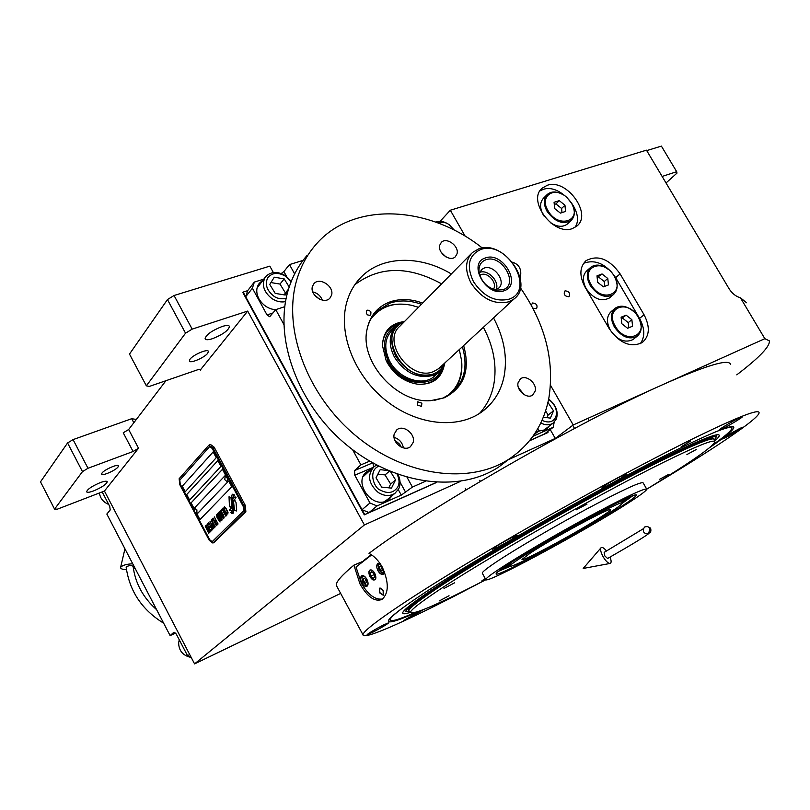 <?xml version="1.0" encoding="UTF-8"?>
<svg xmlns="http://www.w3.org/2000/svg" width="810" height="810" viewBox="0 0 810 810"><rect width="100%" height="100%" fill="white"/><g stroke="black" fill="none" stroke-linecap="round" stroke-linejoin="round"><path stroke-width="1.21" d="M118.027 466.995L118.452 465.871C118.179 463.593 104.379 469.587 102.009 473.03L101.614 474.123C101.939 476.381 115.607 470.438 118.027 466.995M207.735 353.221L208.403 351.398C207.897 348.502 193.074 354.78 189.955 359.245L189.327 361.017C189.894 363.892 204.545 357.666 207.735 353.221M87.996 468.271L82.478 471.612L54.564 509.115L40.5 481.839L67.574 442.959L73.062 439.617L87.996 468.271L133.093 451.504L123.241 432.793L128.658 429.513L165.939 380.71M133.832 422.749L131.696 418.699L136.333 419.458M73.062 439.617L131.696 418.699M192.173 329.123L185.541 333.183L146.357 385.823L129.489 354.081L167.457 299.568L174.049 295.498L192.173 329.123L247.688 311.08L364.399 524.951L194.572 663.886L104.439 491.042L138.53 448.224L133.093 451.504M247.688 311.08L200.758 369.451M146.357 385.823L149.243 386.461L197.913 369.684L200.799 369.532M93.778 490.84C101.989 487.306 106.474 484.269 107.244 481.727C106.697 480.816 104.338 481.13 100.177 482.649C91.905 486.192 87.389 489.25 86.619 491.802C87.197 492.713 89.576 492.389 93.778 490.84M54.564 509.115L57.389 509.156L104.439 491.042M67.574 442.959L82.478 471.612M194.572 663.886L340.666 593.416M736.766 374.848C759.324 357.635 770.188 346.295 769.338 340.848L764.842 338.681L573.217 424.977L555.275 438.423L508.265 459.736M460.728 481.282L364.399 524.951M550.233 429.573L555.275 438.423M273.365 272.545L269.831 266.136L174.049 295.498M212.605 338.651C222.942 334.469 228.562 330.389 229.473 326.4C228.805 325.144 226.334 325.185 222.072 326.521C211.653 330.713 205.983 334.803 205.072 338.813C205.77 340.078 208.281 340.028 212.605 338.651M746.607 302.768L740.451 297.817C735.844 296.49 732.017 293.402 728.96 288.542L646.461 150.164L450.319 210.225L440.113 221.322M740.451 297.817L764.842 338.681M585.002 287.013L609.292 328.799C619.62 343.288 630.575 347.895 642.168 342.61C649.66 336.14 650.298 326.855 644.061 314.766L620.106 273.881C609.241 258.906 597.901 254.492 586.086 260.648C579.555 266.976 579.19 275.764 585.002 287.013M547.226 185.308L542.173 188.183C526.753 200.485 553.635 236.338 572.467 228.541L576.781 226.111C592.707 214.154 566.544 178.089 547.226 185.308M568.61 296.733C564.803 296.278 563.497 294.405 564.692 291.124L565.198 290.841C569.005 291.317 570.311 293.19 569.096 296.46L568.61 296.733M531.269 305.188L532.575 302.981C536.483 303.426 537.82 305.329 536.564 308.681L532.879 308.195M450.319 210.225L465.234 236.277M550.486 385.246L573.217 424.977M167.457 299.568L185.541 333.183M646.724 150.609L661.395 146.114L676.694 171.7L662.124 176.438M640.325 343.663C645.165 336.798 644.892 328.384 639.525 318.391L615.691 277.668C606.022 263.878 595.33 259.078 583.635 263.26M539.966 190.876L543.105 189.449C560.53 182.878 585.762 213.081 574.867 227.458M676.694 171.7L676.988 173.077L666.022 182.979M229.787 506.756L230.84 507.921L231.731 505.825L230.982 497.644L229.027 496.763L229.787 506.756M229.027 496.763L229.392 505.237L230.88 507.87M209.344 444.913L210.489 444.477L214.154 447.171L245.339 505.481L245.855 511.667L213.992 542.578M195.483 512.892L209.729 539.784L212.149 541.627M194.005 510.097L180.225 484.076L179.81 480.127L209.476 446.755L212.179 448.355L243.344 506.665L243.689 510.786L212.321 541.505M216.25 457.701L213.141 451.899L182.22 486.263L185.166 491.812L216.25 457.701M220.897 466.408L217.799 460.596L186.634 494.586L189.581 500.145L220.897 466.408M225.565 475.136L222.456 469.314L191.049 502.929L193.995 508.498L225.565 475.136M231.792 486.79L228.683 480.958L196.952 514.077L199.908 519.655L231.792 486.79M231.68 500.944L232.197 504.772L231.093 508.508L229.291 510.006L231.63 510.948L232.602 509.136L232.156 499.183L233.229 496.327L234.697 495.153L232.328 494.211L231.346 496.874L232.267 504.741L231.164 508.477L229.362 509.976L230.121 510.715M232.764 503.81L233.189 507.576L232.348 511.029L230.678 512.598L232.966 513.5L233.979 510.097L233.341 501.015L236.054 497.694L233.766 496.864L232.45 500.256L233.26 507.546L232.419 510.999L230.749 512.578L231.498 513.307M234.211 507.212L234.323 510.108L236.287 511.009L236.652 509.865L236.014 502.494L234.637 499.922L233.584 501.937L234.394 510.087L236.287 511.019M234.141 507.232L233.584 501.937M224.36 508.346L224.745 509.136L225.089 507.617L225.99 508.822L227.782 512.669L227.499 513.186L226.618 512.659L227.762 514.087L228.035 512.416L226.152 508.65L224.4 506.655L224.795 509.085M226.699 515.383L226.061 512.264L223.094 507.981L223.732 511.09L226.699 515.383M225.869 516.213L222.213 508.872L221.221 509.885L221.707 510.796L222.527 509.956L225.869 516.213M224.147 517.934L223.509 514.826L220.553 510.553L221.191 513.651L224.147 517.934M218.902 512.224L221.515 518.228L218.356 512.781L222.153 519.919L219.419 512.872L223.479 518.592L219.672 511.444L222.507 517.236L218.902 512.224L221.515 518.228M219.095 517.398L221.059 520.779L221.93 520.131L218.143 512.993L217.424 513.955L217.799 515.2L221.302 520.759M220.036 522.015L219.409 518.937L216.472 514.684L217.11 517.762L220.036 522.015M214.306 516.881L215.905 520.364L215.207 521.073L215.683 521.974L216.391 521.265L217.434 523.23L216.614 524.05L217.1 524.951L218.072 523.979L214.306 516.881M213.121 518.076L216.776 525.275M216.341 525.71L212.746 518.461L211.774 519.443L212.25 520.344L213.06 519.534L216.341 525.71M211.562 519.655L215.207 526.834M212.746 525.842L214.073 527.735L214.933 527.107L211.187 520.04L212.696 523.361L212.534 525.366L214.326 527.715M211.542 527.047L212.868 528.94L213.729 528.312L209.982 521.255L211.491 524.566L211.329 526.571L213.111 528.92M207.826 523.442L208.302 524.333L209.101 523.533L210.377 525.923L209.679 526.621L210.154 527.523L210.853 526.824L211.886 528.778L211.086 529.578L211.562 530.469L212.524 529.517L208.788 522.47L207.826 523.442L208.362 524.283M209.942 530.945L210.337 531.694L211.349 530.682L210.944 529.932L210.519 530.358L207.036 524.242L210.387 531.644M208.717 532.16L209.112 532.909L210.124 531.907L209.729 531.158L209.304 531.583L205.821 525.477L209.162 532.858M205.193 526.115L208.747 533.284L205.193 526.115M226.466 513.975L226.213 514.471L225.474 513.803L223.368 509.115L225.899 512.436L226.213 514.471M223.904 516.537L223.651 517.023L222.922 516.355L220.816 511.687L223.347 514.998L223.651 517.023M220.158 517.256L221.282 519.382L220.765 519.909L220.118 519.159L219.631 517.782L220.219 517.236L221.353 519.362L220.765 519.909M218.771 516.557L217.941 514.836L218.457 514.077L219.672 516.355L218.771 516.557M219.804 520.628L219.561 521.113L218.832 520.445L216.746 515.808L219.247 519.099L219.561 521.113M212.665 525.001L213.182 524.262L214.377 526.52L213.86 527.026L212.665 525.001M211.461 526.206L211.977 525.467L213.172 527.725L212.655 528.231L211.461 526.206M182.22 486.263L213.162 451.929M185.217 491.751L182.29 486.233M189.631 500.094L186.705 494.566L217.809 460.627M194.056 508.447L191.119 502.899L222.466 469.344M199.959 519.605L197.022 514.046L228.693 480.988M209.831 446.523L212.25 448.325L243.415 506.635L243.759 510.756L212.382 541.475M212.827 447.687L244.023 506.027L244.549 512.224L212.878 543.054L209.243 540.3L179.769 484.633L179.142 478.71L208.777 445.287L212.827 447.687L214.154 447.171M230.84 510.178L231.67 510.897M232.348 494.242L231.417 496.854L231.751 500.914M233.098 494.95L233.877 494.373M235.295 496.965L234.495 497.563M233.786 496.884L232.521 500.226L232.834 503.779M232.217 512.76L233.017 513.449M234.505 499.841L233.644 501.906M224.147 507.617L224.431 508.315M227.053 513.398L227.559 513.864M226.618 512.659L227.124 513.368M227.215 511.12L227.58 511.738M225.99 508.822L227.276 511.09M225.636 508.234L226.061 508.791M223.135 507.981L223.803 511.069L226.729 515.352M223.59 508.893L226.537 513.955M222.223 508.903L221.282 509.854L221.758 510.745M222.527 509.956L225.919 516.162M220.593 510.553L221.262 513.631L224.178 517.904M221.039 511.464L223.975 516.507M218.538 512.639L222.213 519.858M219.419 512.872L223.287 518.785M219.692 511.474L222.507 517.236M218.153 513.024L217.495 513.925L219.156 517.367M218.457 514.077L219.743 516.324L219.145 516.871M216.513 514.684L217.181 517.732L220.077 521.984M216.958 515.585L219.874 520.607M214.326 516.901L215.976 520.334L215.278 521.043L215.744 521.923M216.391 521.265L217.505 523.209L216.685 524.019L217.151 524.9M212.757 518.491L211.845 519.413L212.311 520.293M213.06 519.534L216.391 525.649M211.197 520.06L212.767 523.331L212.23 524.1L212.817 525.822M213.182 524.262L214.447 526.49L213.86 527.026M209.993 521.286L211.562 524.546L211.025 525.305L211.612 527.026M211.977 525.467L213.232 527.695L212.655 528.231M209.101 523.533L210.438 525.903L209.749 526.591L210.215 527.472M210.853 526.824L211.947 528.748L211.147 529.548L211.612 530.418M208.798 522.501L207.897 523.412M207.208 524.111L210.428 530.489L210.003 530.914M205.993 525.336L209.213 531.714L208.788 532.14M205.203 526.135L208.798 533.223M227.377 481.191L227.509 477.738L225.372 476.26M227.59 481.13L227.195 477.87L225.16 476.331L224.755 479.662L226.668 481.261M196.84 513.125L196.911 509.875L194.886 508.437M197.043 513.064L196.607 509.996L194.683 508.498L194.319 511.657L196.212 513.206M418.659 611.449C398.945 620.359 388.851 623.548 388.365 621.027C388.476 618.668 396.677 611.874 412.968 600.635C460.779 567.162 600.969 486.8 676.046 450.158C713.408 431.892 732.665 424.227 733.819 427.164C734.052 429.604 725.871 436.509 709.276 447.879M730.499 364.247C728.615 358.708 706.259 365.401 663.42 384.355C580.304 421.028 426.333 509.662 369.016 553.372C374.179 556.035 378.614 560.631 382.31 567.182C389.043 582.501 388.911 593.264 381.925 599.461C374.726 602.113 367.416 596.94 359.984 583.929L353.899 565.147L363.731 561.036M363.71 560.52L371.263 554.668M353.899 565.147C341.486 575.525 335.634 582.279 336.352 585.438L336.93 586.501M646.886 489.088C710.319 451.291 760.144 418.152 759.081 412.553C758.332 408.908 736.867 417.342 694.676 437.886C637.986 465.699 546.325 515.99 475.055 558.556C403.623 601.212 362.364 629.977 363.012 634.827C363.265 640.102 402.671 622.698 455.584 595.512L485.757 579.768M681.21 446.755L690.717 441.005L681.21 446.755M725.446 437.694C734.65 432.813 740.563 429.27 743.165 427.062L740.046 428.318C730.782 433.228 724.849 436.782 722.257 438.99L725.446 437.694M722.773 428.601C729.567 425.291 742.993 417.18 742.426 416.715L738.963 418.051C732.149 421.362 718.581 429.563 719.209 429.988L722.773 428.601M606.417 486.152C617.159 480.533 623.882 476.462 626.576 473.941L622.09 475.673C611.266 481.332 604.513 485.413 601.82 487.934L606.417 486.152M497.937 547.023C508.457 541.525 514.917 537.637 517.307 535.359L512.011 537.445C501.41 542.973 494.92 546.892 492.531 549.17L497.937 547.023M372.752 632.256C381.682 627.547 387.048 624.358 388.861 622.688L383.363 625.026C374.372 629.765 368.965 632.974 367.153 634.645L372.752 632.256M420.36 610.841L403.299 620.774L408.291 618.617L423.559 609.576M382.563 599.025C375.212 600.048 368.135 594.793 361.341 583.281L356.025 567.01L371.638 554.911M374.676 573.278C373.076 570.645 371.496 569.622 369.957 570.199C368.57 571.445 368.601 573.622 370.069 576.73C371.668 579.373 373.248 580.395 374.797 579.818C376.184 578.573 376.144 576.396 374.676 573.278M383.14 590.439L383.241 595.208L379.718 592.91L379.627 588.141L383.14 590.439M380.133 563.628L377.895 563.497C376.316 564.894 376.356 567.324 377.986 570.797C379.768 573.723 381.53 574.867 383.272 574.209L384.436 571.678M366.819 579.17C365.067 576.295 363.366 575.161 361.695 575.788C360.187 577.135 360.237 579.504 361.837 582.906C363.579 585.792 365.29 586.926 366.97 586.298C368.469 584.952 368.418 582.572 366.819 579.17M380.437 564.074L378.817 564.226L378.047 565.745L379.05 570.169L381.662 572.933L384.325 571.414M379.222 563.304L378.098 565.491M382.927 570.22L382.381 567.668L380.639 566.018L379.444 566.919L379.991 569.46L381.723 571.111L382.927 570.22M379.991 569.46L382.533 568.377M382.279 567.577L382.431 568.286M379.444 566.919L380.872 566.231M381.621 572.913L384.011 573.409M365.229 576.993L362.617 576.497L361.888 577.905L362.87 582.289L366.079 585.245L367.497 584.759L368.024 582.876M362.971 575.606L361.938 577.641M366.616 582.38L366.079 579.889L364.378 578.259L363.234 579.13L363.781 581.61L365.472 583.24L366.616 582.38M366.079 579.889L366.201 580.446L363.781 581.61M363.234 579.13L364.601 578.472M365.462 585.043L367.679 585.519M383.515 594.986L382.998 594.935M380.123 587.989L379.495 589.072M382.381 594.834C383.798 594.51 383.97 593.112 382.897 590.622C381.52 588.526 380.376 588.03 379.465 589.133L379.961 592.738L383.302 594.986M403.481 607.318C394.095 614.294 389.63 618.536 390.086 620.055C391.058 621.878 399.259 619.427 414.7 612.684M712.425 445.115C725.072 436.215 731.562 430.586 731.896 428.237C731.956 426.222 725.871 427.7 713.661 432.672M718.571 434.788L719.25 435.253C718.014 432.631 700.083 439.789 665.456 456.759C619.852 479.277 548.441 518.521 492.5 551.924C436.448 585.377 402.833 608.624 402.702 612.897C402.651 614.213 405.162 614.051 410.245 612.39M719.25 435.253C719.563 436.175 718.004 438.109 714.582 441.045M409.556 611.671L406.063 611.418C404.534 608.118 436.509 585.762 491.619 552.784C546.618 519.868 617.767 480.705 663.086 458.318C698.382 441.035 716.01 434.089 715.989 437.501L714.319 440.073M408.615 610.446L408.351 609.96C407.855 606.174 439.951 583.888 494.009 551.59C547.955 519.352 617.149 481.302 661.436 459.412C695.496 442.716 712.901 435.79 713.661 438.635M369.725 570.159L368.884 571.799L369.998 576.781L372.954 579.909C376.073 580.355 376.67 578.127 374.736 573.227C372.995 570.392 371.324 569.369 369.725 570.159M373.926 573.834L371.638 571.647L370.079 572.832L370.808 576.183L373.086 578.37L374.655 577.206L373.926 573.834M370.079 572.832L371.942 571.931M370.808 576.183L374.099 574.594M611.671 481.322L615.803 478.983M502.291 542.69L506.665 540.24M485.261 578.542L481.99 580.719L485.565 579.079M482.385 573.358L485.798 579.514C484.4 585.215 584.81 531.077 628.033 503.132C640.295 495.274 646.542 490.627 646.765 489.179L675.651 471.167C700.913 454.977 713.964 445.176 714.784 441.784C714.329 438.878 697.005 445.844 662.823 462.692C596.929 495.123 476.24 564.216 433.208 593.912C417.737 604.452 410.143 610.679 410.427 612.583C414.143 614.76 439.303 603.794 485.889 579.697M714.177 439.516C713.438 436.701 696.043 443.657 661.993 460.374C595.836 492.824 474.711 562.211 431.619 592.1C416.3 602.589 408.716 608.837 408.847 610.861L410.427 612.583M508.66 564.114C529.902 550.051 580.649 521.093 610.538 506.027C627.284 497.583 635.931 493.918 636.468 495.011C636.366 496.216 631.01 500.216 620.399 507.03C582.765 531.411 494.373 579.049 496.105 573.794C496.186 572.792 500.367 569.572 508.66 564.114M633.055 495.558L622.809 502.888M509.935 566.403L498.393 571.333M485.798 579.514C485.818 578.421 490.526 574.776 499.922 568.579C519.028 556.004 557.553 533.496 590.784 515.565C626.079 496.712 644.74 487.914 646.765 489.179M482.264 573.136C482.233 571.961 486.901 568.255 496.246 561.998C515.271 549.301 553.736 526.733 586.977 508.872C622.283 490.101 640.994 481.434 643.12 482.861L646.663 489.007M686.921 454.552L696.671 449.287L686.921 454.552M576.315 509.814L587.007 504.093L576.315 509.814M444.012 588.445L454.623 582.795L444.012 588.445M439.415 600.878L449.034 595.735L439.415 600.878M659.725 479.226L668.625 474.417L659.725 479.226M533.243 556.065C553.848 545.656 594.601 522.45 610.153 512.264C617.291 507.779 621.513 504.63 622.819 502.808C624.318 500.448 602.448 510.756 574.047 526.48C546.021 542.244 528.059 552.835 520.162 558.242C513.469 562.606 510.006 565.269 509.774 566.251C511.231 566.767 519.048 563.375 533.243 556.065M512.396 561.694L508.801 565.4M622.809 502.747L622.556 501.289C622.485 500.762 620.794 501.198 617.473 502.565M530.327 553.048L521.994 559.426C520.779 562.808 577.378 532.292 600.868 517.003C607.267 512.882 610.517 510.452 610.598 509.703C612.897 505.754 552.835 538.113 530.327 553.048M500.691 569.582L509.298 565.836M622.677 502.018L630.342 496.621M622.455 501.106L625.229 498.869M508.589 565.188L505.248 566.382M622.222 500.681L623.103 499.851M508.356 564.762L507.181 565.086M366.808 330.571C368.317 322.674 371.729 316.133 377.035 310.959L389.914 303.132C399.745 299.902 410.255 300.287 421.473 304.297M462.388 346.731C468.099 366.343 464.464 381.834 451.474 393.174L443.1 397.993L434.474 400.342M532.869 436.367L553.271 427.255L544.442 433.988L529.639 440.62M436.408 482.395L369.006 512.598L362.019 509.662L245.713 296.754L247.657 290.668L254.34 282.083L252.396 288.198L267.037 314.938L269.71 316.74L275.744 309.633L284.766 306.666M535.633 432.257L539.146 430.697L534.134 434.545M425.442 481.282L412.422 487.073L401.294 495.112L377.014 505.956L369.006 512.598L364.298 514.846L436.681 482.406M364.692 514.522L362.029 509.662L369.978 502.98L377.014 505.956M369.978 502.98L354.78 475.217L354.567 470.549L372.681 462.875M352.573 449.661L360.916 464.869L354.567 470.549M283.854 324.415L275.744 309.633M364.298 514.846L242.838 292.501L243.172 292.076L245.713 296.743L252.396 288.198M254.34 282.083L263.736 279.156M281.222 273.527L283.895 271.573L286.588 276.463M303.031 260.405L289.484 264.587L283.895 271.573M553.271 427.255L554.151 422.283M319.383 299.103L314.219 294.658M400.758 446.867L399.836 444.406L394.743 440.063M538.539 431.163L546.031 429.614L549.21 426.1M539.146 430.697L537.891 428.49M366.343 313.551L367.76 314.979L369.917 315.333L370.757 314.867L370.94 311.961L369.158 310.351L367.355 310.179L366.515 310.655L366.343 313.551M417.352 405.02L421.524 406.407L421.868 403.198L417.676 401.811L417.352 405.02M463.634 345.576C470.468 370.332 464.008 387.747 444.244 397.811L430.545 400.677C397.295 403.441 360.116 362.526 366.839 330.379C369.573 316.072 377.419 306.534 390.38 301.755C400.444 298.465 411.207 298.91 422.668 303.082M489.868 341.85L490.738 344.432M289.484 264.587L294.637 273.922M360.916 464.869L369.694 461.163M412.422 487.073L407.045 477.333M370.585 469.729L367.011 471.623C352.826 481.221 371.233 508.781 386.583 500.884L388.689 499.689L392.475 495.356M262.724 280.442L259.443 283.105C256.061 287.55 255.889 292.795 258.916 298.829C262.855 305.329 268.424 308.985 275.613 309.795M365.421 473.08L368.601 471.471M388.344 499.922L390.44 497.036M258.43 284.523L261.022 282.599M546.993 427.791L545.383 429.999M454.218 230.141L449.408 224.977C446.492 222.416 442.533 221.677 437.522 222.77M454.531 230.303L449.175 224.664C444.396 221.424 439.87 220.553 435.608 222.061M445.854 396.738C457.346 388.942 462.601 376.994 461.639 360.875L459.31 349.566M451.423 393.214C459.047 385.226 462.5 375.05 461.771 362.667M405.486 304.358C393.093 303.173 382.766 306.291 374.493 313.703M387.312 360.764L387.544 361.24C397.011 377.207 409.556 384.153 425.179 382.077M418.527 307.284L411.358 305.248C394.004 301.806 380.477 306.453 370.777 319.191M403.036 321.752C390.045 323.818 383.171 331.705 382.411 345.425L386.238 360.885C393.447 374.119 403.876 381.885 417.535 384.193C432.611 384.983 441.571 378.442 444.417 364.571M442.128 368.661C438.797 378.614 431.558 383.859 420.42 384.406M382.411 345.171C383.292 334.003 388.78 326.916 398.864 323.909M396.991 325.357C384.345 332.313 381.328 343.987 387.95 360.379C398.55 383.92 432.864 390.076 440.62 370.484M392.212 330.186C384.821 337.892 383.798 347.834 389.154 360.035C397.518 378.229 422.314 387.089 434.13 376.478L435.77 374.969M529.477 440.822L547.57 432.712L547.57 431.598M544.462 433.968L548.005 432.378M247.668 290.658L243.172 292.076M378.796 466.155C367.507 470.934 374.423 488.511 380.214 490.02C387.868 494.11 393.741 493.057 397.832 486.871C399.654 483.205 399.391 478.953 397.062 474.103M376.701 465.072L374.25 466.499C366.92 474.903 368.287 483.6 378.361 492.571C384.396 496.226 389.934 496.469 394.956 493.31L398.682 488.926C400.737 484.39 400.474 479.55 397.892 474.397M363.072 476.776L373.056 467.552M384.325 501.653L387.433 499.517M388.051 470.519L380.184 469.668L376.012 477.849L381.672 487.114L391.473 488.116L395.574 479.915L390.43 471.531M389.468 471.126L385.054 474.913L377.895 474.154M395.574 479.915L390.643 484.056L385.054 474.913M388.749 487.843L390.643 484.056M291.033 281.961L285.748 276.352C278.174 272.018 272.15 272.514 267.685 277.85C264.769 284.29 266.753 290.334 273.638 295.974C276.575 298.414 280.736 299.255 286.132 298.505M291.276 281.364L285.829 275.916C277.87 271.147 271.208 271.33 265.852 276.453L265.002 277.627C261.529 285.069 263.817 292.035 271.856 298.536C276.412 301.512 280.969 302.545 285.535 301.624M265.417 277.01L257.043 288.076M289.2 287.044L284.188 278.883L274.266 277.202L269.75 284.452L275.228 293.402L285.201 295.032L288.269 290.01M284.188 278.883L279.997 284.077L270.925 282.558M288.542 289.099L285.414 292.916L279.997 284.077M284.209 294.87L285.414 292.916M541.991 420.339C548.421 423.255 553.017 422.192 555.781 417.15C557.634 410.771 555.498 405.03 549.352 399.927L548.583 399.421M540.756 422.992C545.363 425.301 549.433 425.382 552.967 423.225L556.338 419.124C558.556 411.763 556.085 405.142 548.937 399.279L548.654 399.087M542.619 431.031L544.3 429.857M543.328 417.17L550.354 418.112L553.513 410.842L547.935 402.408M553.513 410.842L548.147 415.014L545.586 410.923M546.993 417.666L548.147 415.014M102.181 491.913L109.745 506.422L110.211 509.966L106.839 514.046L170.12 635.617L174.008 632.154L176.205 633.947L187.677 655.958L189.601 654.348M191.089 657.214L187.677 655.958M170.12 635.617L175.638 633.055M108.702 504.417C103.285 502.19 100.197 498.373 99.427 492.976M191.16 657.345L190.198 657.234C182.635 655.31 178.787 650.481 178.645 642.755L179.263 639.799M473.496 281.728C483.56 296.521 495.426 302.332 509.095 299.163C536.402 290.436 506.959 239.416 480.654 249.541C468.565 255.312 466.175 266.044 473.496 281.728M471.106 283.166C481.849 298.93 494.505 305.127 509.075 301.735L514.158 298.86C535.025 283.713 503.415 239.142 478.781 248.842L472.453 252.507C465.102 260.283 464.656 270.5 471.106 283.166M404.757 321.276L404.484 321.367C391.19 327.979 388.294 339.633 395.806 356.329C406.337 371.952 419.064 377.835 433.998 373.957C439.243 371.83 442.888 368.125 444.943 362.85M404.878 321.145L396.657 325.66C388.861 333.923 388.142 344.463 394.51 357.301C405.253 373.248 418.243 379.242 433.482 375.283L438.777 372.205L445.075 362.728M395.32 327.017L391.017 331.391M388.031 360.956C393.387 371.162 401.304 377.865 411.804 381.065M504.245 290.699C522.379 285.039 502.858 251.14 485.474 257.945C466.914 263.179 486.759 297.958 504.245 290.699M485.808 259.808C501.704 253.57 519.544 284.573 502.959 289.737L496.176 290.152C486.385 287.297 480.654 280.928 478.983 271.046C478.832 265.366 481.11 261.62 485.808 259.808M479.348 273.588L481.636 269.507L484.056 268.12C493.958 264.07 506.868 282.042 498.525 288.269L494.961 289.879M479.692 272.383L479.763 272.352C487.893 269.011 499.881 281.596 496.176 289.575M493.31 289.362C497.947 283.591 488.096 271.735 481.079 274.641L479.803 275.268M520.212 278.144C522.025 269.781 519.453 264.475 512.517 262.217M535.248 390.906L532.747 394.986C527.168 399.502 516.152 390.41 518.056 382.826L520.455 378.867C526.014 374.24 537.101 383.272 535.248 390.906M413.191 442.382L410.447 446.695C404.099 452.101 391.706 442.432 394.237 433.998L396.839 429.837C403.157 424.268 415.651 433.876 413.191 442.382M331.523 295.275L329.913 298.12C324.202 304.935 309.39 294.962 312.468 286.335L313.966 283.642C319.636 276.676 334.53 286.588 331.523 295.275M457.032 253.773L455.372 256.729C450.218 262.288 437.4 252.882 439.739 245.217L441.318 242.382C446.452 236.722 459.31 246.068 457.032 253.773M493.543 317.915C504.063 337.74 507.586 357.2 504.103 376.285C501.025 391.179 493.685 402.975 482.071 411.683C457.933 429.513 417.059 425.452 385.762 400.413C354.385 375.506 337.973 333.447 346.72 302.413C349.464 292.643 354.122 284.361 360.713 277.546C381.561 255.585 419.965 254.887 451.332 273.962M482.325 248.022C428.925 205.375 353.16 200.86 315.728 244.752C307.263 254.461 301.026 265.903 297.017 279.075C282.062 327.554 306.474 394.895 355.884 435.8C405.182 476.898 470.205 484.917 509.5 458.784C530.925 444.194 544.087 423.711 548.978 397.345C554.597 360.177 545.079 323.666 520.415 287.823M518.521 387.868L524.131 394.683M394.065 437.359C399.269 439.01 402.367 442.513 403.36 447.879M312.781 291.894C317.358 293.017 320.537 295.751 322.319 300.115M441.146 252.244L445.956 256.912M483.388 327.311C493.766 346.943 497.198 366.242 493.675 385.185C491.397 396.191 486.658 405.618 479.449 413.475M354.891 284.664C379.688 266.034 408.594 265.761 441.592 283.854M307.061 255.433C298.637 265.093 292.42 276.473 288.4 289.555C273.436 337.699 297.462 404.352 346.346 444.72C395.128 485.281 459.624 493.037 498.747 466.995L509.044 459.138M633.207 311.151C626.626 305.876 620.713 304.833 615.448 308.033C610.558 312.468 610.193 318.765 614.375 326.936C621.483 336.909 629.026 340.058 637.004 336.373L632.904 339.603C624.945 343.278 617.422 340.149 610.335 330.207C606.174 322.066 606.548 315.789 611.439 311.364L614.668 308.691M632.904 339.603L633.754 338.934M637.004 336.373C642.006 332.07 642.512 325.853 638.513 317.723M615.377 326.339C603.966 307.729 628.003 298.414 638.179 317.135C649.65 335.391 625.877 345.384 615.377 326.339M621.827 323.737L627.578 328.263L632.59 326.227L631.861 319.687L626.13 315.171L621.108 317.186L621.827 323.737M626.13 315.171L621.27 318.613M631.861 319.687L628.246 322.603L622.536 318.107M628.813 327.767L628.246 322.603M608.168 269.295C601.597 264.566 595.846 263.847 590.925 267.138C586.389 271.492 586.136 277.557 590.146 285.312C597.517 295.518 605.242 298.637 613.312 294.658L609.322 298.019C601.263 301.998 593.558 298.9 586.217 288.735C582.218 280.999 582.491 274.954 587.017 270.611L590.237 267.756M609.322 298.019L610.072 297.381M613.312 294.658C617.969 290.385 618.354 284.371 614.466 276.625M591.138 284.725C579.808 266.247 604.088 257.56 614.172 276.109C625.563 294.222 601.546 303.588 591.138 284.725M597.648 282.285L603.399 286.831L608.462 284.917L607.783 278.498L602.063 273.962L596.99 275.845L597.648 282.285M602.063 273.962L597.162 277.536M607.783 278.498L604.26 281.526L598.56 277.02M604.766 286.315L604.26 281.526M543.895 215.916L543.297 214.954C539.602 207.907 539.713 202.277 543.621 198.085L546.811 194.906M550.294 222.608C557.017 226.982 562.697 227.458 567.334 224.056L567.911 223.499M571.708 203.553C575.383 210.661 575.191 216.29 571.131 220.441C562.92 224.947 554.89 221.889 547.044 211.278C543.328 204.211 543.429 198.571 547.347 194.38C551.661 190.988 557.067 191.19 563.547 194.987M548.026 210.681C538.853 196.04 554.728 185.46 567.02 197.62L571.455 203.107C582.694 220.978 558.262 229.25 548.026 210.681M554.647 208.545L560.399 213.121L565.542 211.44L564.955 205.214L559.244 200.647L554.081 202.298L554.647 208.545M559.244 200.647L555.903 203.917L554.273 204.444M564.955 205.214L561.603 208.464L555.903 203.917M561.988 212.605L561.603 208.464M156.644 609.717C143.117 597.729 135.26 583.251 133.083 566.291C131.362 565.269 129.094 565.431 126.289 566.767L126.137 567.111C129.539 591.219 142.044 609.91 163.66 623.204M132.739 563.801C127.15 564.013 123.221 565.046 120.953 566.878L120.589 567.506C120.518 568.812 122.472 569.501 126.451 569.572M133.407 568.701L135.047 568.225M649.914 528.241L647.625 526.49L644.811 526.895L643.18 529.112L643.565 531.846C644.952 533.76 646.694 534.185 648.769 533.132L649.914 528.241M643.282 528.778L604.149 552.379L604.817 555.923L607.591 558.485C630.767 545.211 644.446 536.939 648.628 533.668L647.281 533.689M606.508 551.023C604.047 547.995 602.235 546.902 601.071 547.722C600.068 549.281 600.757 552.278 603.116 556.723C605.698 561.006 607.976 563.254 609.96 563.466C611.479 563.072 611.499 560.945 610.031 557.088M138.53 448.224L128.658 429.513M199.868 369.228L200.485 370.383M620.106 273.881L615.691 277.668M644.061 314.766L639.525 318.391M244.023 506.027L245.339 505.481M213.131 542.872L214.397 542.325M244.549 512.224L245.855 511.667M400.049 482.152L405.759 492.51M398.287 489.655L401.294 495.112M354.78 475.217L373.278 467.329M373.531 467.097L373.035 463.087M272.99 312.964L267.037 314.938M404.382 321.661C373.997 331.148 405.142 386.562 433.876 373.744C438.909 371.709 442.462 368.206 444.548 363.214M471.187 253.793L400.15 325.954C380.872 341.415 410.903 382.026 433.836 371.446L438.736 368.591L514.158 298.86M586.086 260.648L585.093 261.529M542.173 188.183L541.414 188.943M212.878 543.054L214.154 542.508M733.222 426.678L733.819 427.164M336.352 585.438L363.012 634.827M378.047 565.745L378.138 565.147M381.662 572.933L382.209 573.257M361.888 577.905L361.979 577.297M365.482 585.053L366.039 585.377M390.086 620.055L389.114 619.468M731.896 428.237L731.886 426.576M715.989 437.501L716.313 434.899M406.063 611.418L404.149 610.568M691.386 371.76L691.72 372.327M705.733 365.3L706.654 366.869M572.741 425.331L574.533 428.47M587.908 418.365L589.255 420.714M479.783 480.269L480.381 481.332M465.284 488.329L466.125 489.837M713.458 438.281L713.985 439.182M408.351 609.96L408.847 610.861M714.724 441.571L714.187 439.587M509.774 566.251L508.174 564.438M377.035 310.959L374.858 313.267M367.011 471.623L365.745 472.726M259.443 283.105L258.987 283.692M386.107 500.61L394.956 493.31M284.381 306.798L284.816 306.261M543.338 430.596L552.967 423.225M438.777 372.205L434.13 376.478M481.636 269.507L481.089 270.054M519.888 379.343L520.455 378.867M396.141 430.464L396.839 429.837M357.605 281.04L360.713 277.546M509.5 458.784L498.747 466.995M571.131 220.441L567.334 224.056M124.942 548.805L120.589 567.506M650.582 528.12L647.099 526.389M600.959 547.844L583.2 568.448L609.96 563.466M650.633 528.201C651.28 531.279 650.663 532.929 648.769 533.132"/></g></svg>
